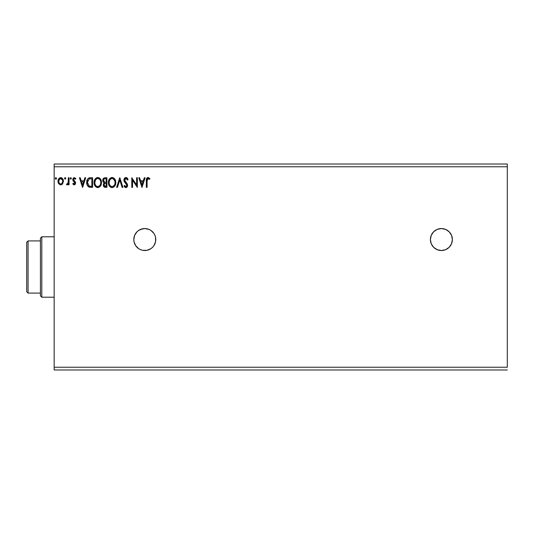 <?xml version="1.0" encoding="UTF-8"?>
<svg xmlns="http://www.w3.org/2000/svg" width="534" height="534" viewBox="0 0 534 534"><rect width="100%" height="100%" fill="white"/><g stroke="black" fill="none" stroke-linecap="round" stroke-linejoin="round"><path stroke-width="0.8" d="M437.186 229.386A10.987 10.987 0 0 0 441.378 250.519A10.987 10.987 0 0 1 430.404 239.539A10.987 10.987 0 0 1 441.391 228.552L437.186 229.386L433.621 231.769L431.238 235.334L430.404 239.539L431.238 243.744L433.621 247.302L437.186 249.685L441.391 250.519L445.596 249.685L449.154 247.302L451.537 243.744L452.371 239.539L451.537 235.334L449.154 231.769L445.596 229.386L441.391 228.552A10.987 10.987 0 0 1 452.371 239.539A10.987 10.987 0 0 1 441.391 250.519A10.987 10.987 0 0 0 445.596 229.393A10.987 10.987 0 0 0 441.391 228.552M135.656 245.64L138.686 248.67L140.589 249.685L142.645 250.312L146.93 250.312L150.895 248.67L152.557 247.302L153.925 245.64L155.568 241.682L155.568 237.396L154.94 235.334L153.925 233.431L150.895 230.401L148.993 229.386L144.787 228.552L140.589 229.386A10.987 10.987 0 0 0 133.807 239.519L134.014 241.682L135.656 245.64A10.987 10.987 0 0 0 144.781 250.519A10.987 10.987 0 0 1 133.807 239.539A10.987 10.987 0 0 1 144.787 228.552A10.987 10.987 0 0 0 140.602 229.38M133.807 239.552A10.987 10.987 0 0 0 135.649 245.633M54.161 166.762L507.3 166.762L507.3 367.238L54.161 367.238L54.161 166.762L54.161 369.989L507.3 369.989L54.161 369.989L54.161 367.238L507.3 367.238L507.3 166.762L54.161 166.762L54.161 164.011L54.161 166.762M142.645 228.766L138.686 230.401L137.024 231.769L134.641 235.334L133.807 239.539L134.014 237.396M144.3 177.749L145.108 177.749L142.024 187.361L145.108 177.749L144.3 177.749L143.312 180.826L140.616 180.826L139.628 177.749L138.82 177.749L141.904 187.361L145.108 177.749L144.3 177.749L143.312 180.826L140.616 180.826L139.628 177.749L138.82 177.749L141.904 187.361L138.82 177.749L139.628 177.749M125.944 177.502L124.429 178.376L123.915 180.098L124.389 181.807L126.838 185.064L126.117 186.593L125.263 186.359L124.616 185.385L124.035 185.979L124.749 187.06L125.89 187.601L127.199 186.853L127.586 184.978L124.896 181.059L124.762 179.457L125.997 178.483L127.499 180.085L128.1 179.598L127.045 177.915L125.944 177.502C124.602 177.795 123.928 178.656 123.915 180.098L126.872 185.398L125.897 186.62L124.616 185.385L124.035 185.979L125.89 187.601L127.606 185.358L127.232 183.896L124.649 180.112L125.997 178.483L127.499 180.085L128.1 179.598L125.944 177.502M115.778 182.508C115.811 179.771 114.576 178.102 112.067 177.502C109.563 178.122 108.335 179.811 108.382 182.555C108.335 185.331 109.583 187.013 112.127 187.601C114.616 186.947 115.831 185.251 115.778 182.508L114.883 179.224L113.702 177.982L112.287 177.508L109.784 178.563L108.395 182.121L109.276 185.879L110.471 187.127L111.693 187.574L112.981 187.467L114.403 186.513L115.765 182.942M101.487 182.508L100.993 179.985L100.065 178.543L98.63 177.622L96.921 177.622L95.493 178.563L94.291 180.839L94.291 184.283L96.18 187.127L98.683 187.467L100.626 185.819L101.487 182.508C101.52 179.771 100.279 178.102 97.775 177.502C95.272 178.122 94.044 179.811 94.091 182.555C94.044 185.331 95.292 187.013 97.835 187.601C100.319 186.947 101.54 185.251 101.487 182.508M84.906 177.749L85.707 177.749L82.63 187.361L85.707 177.749L84.906 177.749L83.918 180.826L81.215 180.826L80.227 177.749L79.426 177.749L82.503 187.361L85.707 177.749L84.906 177.749L83.918 180.826L81.215 180.826L80.227 177.749L79.426 177.749L82.503 187.361L79.426 177.749L80.227 177.749M71.416 178.423L70.802 177.622L70.181 178.423L70.802 179.224L71.416 178.423L70.802 179.224L71.416 178.423L70.802 177.622L70.181 178.423L70.802 179.224L70.181 178.423L70.802 177.622L71.416 178.423M64.514 178.423L65.128 177.622L64.514 178.423L65.128 177.622L65.749 178.423L65.589 177.895L64.994 177.642L64.547 178.149L64.994 179.204L65.749 178.423L65.128 179.224L65.749 178.423L65.128 179.224L64.514 178.423L65.128 179.224M56.504 178.423L55.89 177.622L55.269 178.423L55.89 177.622L56.504 178.423L56.157 177.702L55.423 177.895L55.623 179.15L56.157 179.15L56.504 178.423L55.89 179.224L56.504 178.423L55.89 179.224L55.269 178.423L55.957 179.217M62.685 183.729L63.366 180.612L61.884 177.956L59.501 177.956L58.139 179.998L58.38 183.162L60.095 184.817L62.311 184.197L63.406 181.24C63.426 179.244 62.518 178.042 60.689 177.622C58.867 178.042 57.966 179.244 57.986 181.24L58.7 183.736L60.689 184.891L62.685 183.729M68.332 177.749L69.073 177.749L68.332 177.749L68.165 182.755L66.483 184.651L67.484 184.784L68.332 183.736L68.332 184.771L69.073 184.771L69.073 177.749L69.073 184.771L69.073 177.749L68.332 177.749L68.219 182.515L66.483 184.651L67.05 184.891L68.332 183.736L68.332 184.771L69.073 184.771L68.332 184.771M74.199 184.891L75.267 184.277L75.594 182.768L75.194 181.687L73.685 180.285L73.565 179.217L74.413 178.483L75.427 179.224L75.855 178.576L74.333 177.622L73.378 178.029L72.791 179.297L73.011 180.739L74.853 182.915L74.313 184.01L73.205 183.289L72.771 183.896L73.759 184.797L74.199 184.891L75.608 183.049L75.367 181.967L73.512 179.618L74.413 178.483L75.427 179.224L75.855 178.576L74.333 177.622L72.771 179.651L73.011 180.739L74.867 183.082L74.153 184.03L73.205 183.289L72.771 183.896L74.199 184.891M90.38 177.749L88.537 178.142L87.302 179.558L86.735 181.587L86.908 184.283L88.717 186.933L92.609 187.361L92.609 177.749L90.38 177.749C87.81 178.096 86.588 179.658 86.695 182.428C86.581 184.404 87.309 185.925 88.871 187.013L92.609 187.361L92.609 177.749L92.609 187.361L91.154 187.361M104.984 177.749L106.907 177.749L104.25 177.862L103.022 179.03L102.862 181.447L104.23 182.928L103.543 183.843L103.362 185.438L104.21 187.04L106.907 187.361L106.907 177.749L106.907 187.361L106.907 177.749L104.984 177.749C103.483 177.976 102.728 178.89 102.715 180.472L104.23 182.928L103.329 184.978C103.342 186.493 104.083 187.287 105.545 187.361L105.151 187.341M117.447 187.361L116.639 187.361L119.723 177.749L116.639 187.361L117.447 187.361L119.783 180.065L122.119 187.361L122.927 187.361L119.843 177.749L122.927 187.361L119.843 177.749L116.639 187.361L117.447 187.361L119.783 180.065L122.119 187.361L122.927 187.361L122.119 187.361M136.604 177.749L136.604 184.898L131.798 177.749L131.798 187.361L132.539 187.361L132.539 180.192L137.345 187.361L137.345 177.749L136.604 177.749L137.345 177.749L136.604 177.749L136.604 184.898L131.798 177.749L131.798 187.361L132.539 187.361L132.539 180.192L137.345 187.361L137.345 177.749L137.185 187.361M147.077 180.966L147.464 178.81L148.359 178.523L149.54 179.351L149.914 178.61L148.232 177.508L146.65 178.436L146.343 187.361L147.077 187.361L147.077 180.966L148.105 178.483L149.54 179.351L149.914 178.61L148.098 177.502C146.63 178.002 146.042 179.124 146.343 180.866L146.343 187.361L147.077 187.361L147.09 180.218M507.3 164.011L54.161 164.011L507.3 164.011L507.3 166.762L507.3 164.011M62.311 184.19L61.837 184.577M60.843 184.891L60.382 184.871M58.393 183.195L58.166 182.601M58.146 182.535L57.992 181.567M58.373 179.351L58.64 178.863M61.016 177.642L61.75 177.875M62.678 178.75L62.979 179.27M63.346 180.479L63.406 181.24M63.392 181.567L63.366 181.907M60.929 178.503L62.411 179.858L60.229 178.556L60.696 178.483C62.044 178.83 62.698 179.744 62.665 181.233L62.551 180.305L62.665 181.233C62.698 182.728 62.044 183.656 60.696 184.03L60.696 184.03C59.347 183.656 58.693 182.721 58.72 181.233L58.747 181.707L58.72 181.233C58.687 179.744 59.347 178.83 60.696 178.483L61.577 178.757M61.156 183.956L62.071 183.235L62.638 181.707M60.455 184.01L59.468 183.416L58.747 181.707M60.462 184.01L59.815 183.743M58.833 180.305L58.72 181.233L59.815 178.757M60.576 184.023L60.696 184.03C62.044 183.656 62.698 182.728 62.665 181.233M65.749 178.423L65.128 177.622L65.749 178.423M66.97 184.884L66.483 184.651L66.837 183.903L67.377 183.99M67.05 184.891L66.483 184.651M66.837 183.903L67.171 184.03L66.837 183.903M68.259 182.221L68.032 183.189M72.771 183.896L73.205 183.289L74.313 184.01M73.999 184.01L74.867 183.082L74.54 182.234M74.827 183.396L74.353 182.054M74.853 182.915L73.952 181.727M73.652 177.809L74.153 177.635M74.333 177.622L75.855 178.576L75.234 178.957M75.334 179.09L74.213 178.51M74.413 178.483L73.512 179.618L74.974 181.44M73.558 179.25L73.685 180.285L75.474 182.227M73.512 179.618L73.685 180.285M73.565 179.217L73.745 178.863M82.57 185.038L81.535 181.814L83.604 181.814L82.57 185.038L81.535 181.814L83.604 181.814L82.57 185.038M89.999 187.3L89.458 187.207M88.003 186.393L87.049 184.764M86.902 184.263L86.795 183.756M86.708 182.007L86.795 181.159M89.065 177.915L89.512 177.809M89.532 177.809L89.959 177.762M87.129 179.945L86.989 180.345M87.616 183.97L87.469 183.162M89.218 178.93L91.875 178.73L91.875 186.373L89.258 186.099L87.436 182.434L89.098 178.977L89.692 178.817M90.847 186.359L90.313 186.326M89.018 185.986L88.684 185.759M87.823 180.352L87.436 182.434L87.883 180.218M101.433 183.376L101.367 183.809M100.859 185.378L101.173 184.597M100.859 185.391L100.626 185.819M97.402 187.574L96.981 187.487M95.519 186.573L94.578 185.118M94.491 184.918L94.291 184.283M95.486 178.57L94.331 180.692M94.645 179.845L94.959 179.264M96.601 177.742L97.328 177.528M99.498 178.042L100.058 178.536M100.993 179.985L101.173 180.439M101.38 181.273L101.433 181.633M94.838 182.207L94.832 182.555C94.778 180.338 95.773 178.983 97.802 178.483L97.448 178.51L97.802 178.483C99.798 178.983 100.779 180.325 100.746 182.515L100.706 181.82L100.746 182.515C100.786 184.717 99.805 186.086 97.802 186.62C95.786 186.112 94.792 184.757 94.832 182.555L95.526 179.891L96.787 178.716L96.24 179.064M100.479 184.25L100.646 183.623M99.825 185.505L97.976 186.613M95.312 184.811L95.653 185.391M95.339 184.864L94.865 183.249M95.826 185.612L96.213 185.992L95.826 185.612M97.455 186.593L96.661 186.306M95.526 179.891L95.266 180.372M100.319 180.399L100.525 180.933M99.631 179.344L100.038 179.885M98.143 178.51L98.483 178.583M98.67 186.433L99.664 185.698M100.732 182.862L100.706 183.209M105.085 187.334L104.437 187.167M103.976 186.833L103.629 186.333M103.456 185.892L103.362 185.445L103.456 185.892M103.382 184.41L103.643 183.616M103.663 183.583L103.99 183.142M103.883 182.755L102.862 181.447M102.722 180.666L102.722 180.225M103.603 181.26L103.456 180.472C103.523 179.297 104.143 178.716 105.318 178.73L106.166 178.73L106.166 182.308L104.617 182.194L105.792 182.308L104.617 182.194L103.496 180.058L103.496 180.892M104.357 182.087L103.616 181.286M103.456 180.472L103.73 179.437M104.524 178.817L104.884 178.75M104.143 184.397L104.07 184.958C104.11 183.836 104.684 183.282 105.792 183.289L106.166 183.289L106.166 186.373L104.39 185.999L105.398 186.373L104.07 184.958L104.51 183.689L105.792 183.289L105.218 183.336M104.39 185.999L104.07 184.958L104.37 185.972M103.516 179.971L104.203 178.943M104.21 184.19L104.51 183.689M105.792 183.289L106.166 183.289L106.166 186.373L105.398 186.373M115.731 183.356L115.664 183.803M115.571 184.23L115.464 184.604M115.15 185.385L114.917 185.819M111.679 187.574L111.272 187.487M110.712 187.267L109.283 185.892M109.263 185.859L108.869 185.118M108.395 182.127L108.382 182.555M108.582 180.846L108.475 181.38M108.943 179.845L108.756 180.285M109.27 179.237L110.258 178.129M111.226 177.622L111.626 177.528M112.514 177.528L112.914 177.615M113.795 178.049L114.349 178.536M115.284 179.978L115.464 180.439M115.671 181.273L115.731 181.64M109.136 182.207L109.123 182.555C109.076 180.338 110.064 178.983 112.093 178.483L111.746 178.51L112.093 178.483C114.096 178.983 115.077 180.325 115.037 182.515L115.004 181.82L115.037 182.515C115.084 184.717 114.102 186.086 112.093 186.62C110.077 186.112 109.09 184.757 109.123 182.555L109.817 179.891L111.079 178.716L110.538 179.064M113.922 179.344L113.101 178.71L114.817 180.933M115.03 182.862L114.95 183.556L115.03 182.862M114.122 185.505L112.267 186.613M109.603 184.811L109.951 185.391M109.283 183.916L109.163 183.249M109.63 184.864L109.29 183.936M110.124 185.612L110.511 185.992L110.124 185.612M111.746 186.593L110.959 186.306M109.817 179.891L109.563 180.372M114.616 180.399L114.336 179.885M112.44 178.51L112.774 178.583M112.961 186.433L113.962 185.698M114.95 183.556L114.65 184.59M126.705 177.682L127.045 177.915M127.426 178.323L127.673 178.696M128.1 179.598L127.499 180.085L126.732 178.817M125.13 178.863L124.762 179.451M124.676 179.778L125.016 181.273M125.777 182.234L126.117 182.588M127.586 185.759L127.513 186.132M127.506 186.152L127.199 186.853M126.511 187.467L126.144 187.581M125.89 187.601L125.263 187.454M124.035 185.979L124.722 185.592M124.843 185.792L125.11 186.179M125.45 186.493L125.784 186.606M126.818 185.825L126.838 185.064M126.872 185.398L126.204 183.91M126.605 184.43L125.65 183.342M124.903 182.541L124.636 182.187M124.188 181.413L124.042 180.986M124.028 180.953L123.948 180.599M124.435 178.369L124.836 177.922M125.076 177.742L125.697 177.515M132.539 187.361L131.798 187.361L131.965 177.749M141.964 185.038L140.929 181.814L142.999 181.814L141.964 185.038L140.929 181.814L142.999 181.814L141.964 185.038M147.077 187.361L146.343 187.361M146.65 178.436L147.124 177.829M147.337 177.688L147.758 177.528M149.914 178.61L149.54 179.351L147.751 178.576M148.973 178.877L148.479 178.563M147.284 179.09L147.164 179.477M62.411 179.858L62.638 180.766M91.074 178.73L91.875 178.73L91.875 186.373L91.387 186.373M90.072 178.77L90.573 178.743M96.487 178.89L97.115 178.59M99.104 178.883L99.618 179.337M100.586 181.146L100.706 181.827M105.318 178.73L106.166 178.73L106.166 182.308L105.792 182.308M110.778 178.89L111.406 178.59M114.877 181.146L115.004 181.827M144.801 250.519A10.987 10.987 0 0 0 155.774 239.552M155.568 241.682L155.774 239.539A10.987 10.987 0 0 0 149.006 229.393M144.787 228.552A10.987 10.987 0 0 1 155.774 239.539A10.987 10.987 0 0 1 144.787 250.519M146.93 250.312L147.284 250.232M152.557 247.302L152.971 246.868M150.101 229.92L148.993 229.386M139.668 229.82L138.693 230.401M447.492 230.401L445.596 229.386M431.238 235.334L430.618 237.396M430.958 242.99L431.238 243.744M40.43 240.907L40.43 295.836L41.806 297.211L41.806 236.789L40.43 238.164L40.43 240.907L40.43 238.164L41.806 236.789L41.806 297.211L54.161 297.211L41.806 297.211L40.43 295.836L40.43 240.907L28.075 240.907L28.075 293.093L40.43 293.093L28.075 293.093L28.075 240.907L26.7 242.282L26.7 291.718L26.7 242.282L28.075 240.907L40.43 240.907M54.161 236.789L41.806 236.789L54.161 236.789M26.7 291.718L28.075 293.093L26.7 291.718"/></g></svg>
